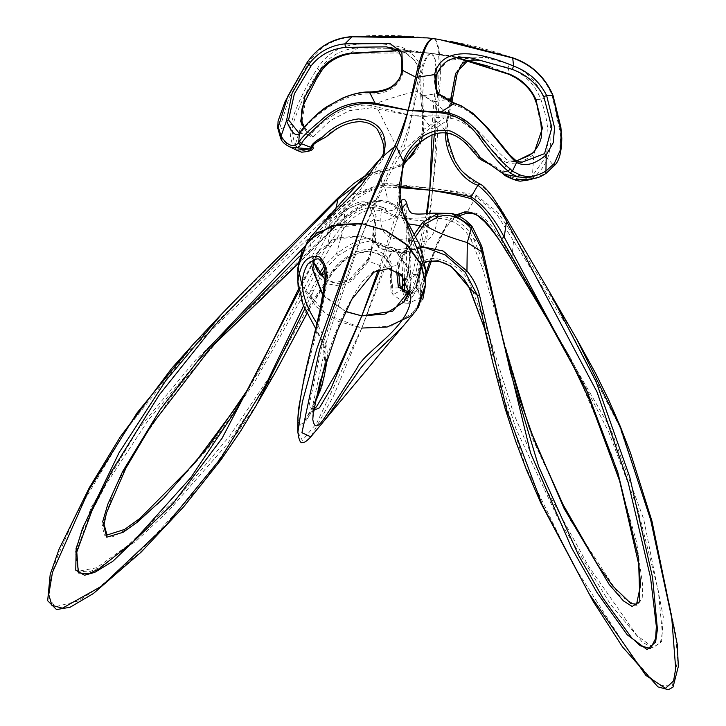 <?xml version="1.0" encoding="UTF-8"?>
<svg xmlns="http://www.w3.org/2000/svg" width="726" height="726" viewBox="0 0 726 726"><rect width="100%" height="100%" fill="white"/><g stroke="black" fill="none" stroke-linecap="round" stroke-linejoin="round"><path stroke-width="0.54" stroke-dasharray="3.63 2.72" d="M323.86 421.18L357.564 372.256C366.739 360.586 381.359 345.875 401.424 328.125M312.815 418.684C322.843 358.345 338.597 317.825 361.82 281.978L373.935 271.07L390.388 268.475L405.244 278.902L410.843 296.771M410.843 296.789L410.843 282.605L410.027 289.71L410.843 282.605L407.395 267.395L396.487 252.33L361.82 235.841L327.163 339.051L312.806 405.244L313.614 410.344M418.33 307.688L416.134 310.565L391.886 325.983L361.82 328.061L333.588 395.87L310.801 436.843M515.868 160.546L515.215 160.31C501.847 150.473 480.303 111.259 455.166 105.397L438.059 95.333L434.838 76.729L435.945 76.339M434.838 76.729L447.261 60.648L469.604 57.799L431.525 53.443L386.141 46.8M521.368 162.452L515.215 160.31M456.636 57.699L431.525 53.443C426.652 53.933 421.924 66.665 417.359 91.648C430.745 100.079 441.962 108.228 451.018 116.106C476.519 119.01 499.488 158.431 509.643 160.972L516.549 160.972M386.459 46.845L401.469 54.622L403.003 72.536L401.414 71.339M403.003 72.536C398.792 87.329 387.43 94.489 368.89 94.026C338.135 92.538 305.219 124.554 301.608 132.159L299.048 133.148L301.608 132.159M410.371 36.3L433.567 38.678C439.421 38.741 442.198 66.13 439.148 93.745L437.887 121.659C437.578 140.1 435.854 162.361 432.696 188.442C429.111 231.576 420.163 282.695 414.247 293.93L424.411 279.909C432.569 260.679 438.985 216.711 467.254 212.019L466.41 213.29M303.822 127.576L311.164 134.818C309.485 133.384 340.63 101.141 371.14 105.588C382.892 100.442 397.775 95.732 415.78 91.44C420.545 66.483 425.799 53.824 431.525 53.443L397.467 50.648M299.021 133.167L311.055 134.936L304.357 126.941M307.779 264.119C322.299 249.172 330.72 269.373 326.482 285.49C322.598 307.806 316.826 332.68 309.149 360.123C305.446 373.699 302.089 389.163 299.076 406.515C295.999 428.603 301.517 425.3 304.439 421.18L315.002 402.485M327.063 358.898C328.352 349.369 324.994 337.554 316.99 323.469M298.132 286.525C299.638 308.931 322.943 334.151 324.84 349.796C326.6 366.975 324.731 381.558 319.249 393.574L309.548 415.39C305.537 421.134 299.33 434.266 297.887 418.031M297.887 432.242L302.397 440.428L316.636 423.276L361.82 328.061L338.289 321.4L316.618 307.016L302.379 287.505L297.887 267.722L298.068 263.856M313.732 409.546L308.831 406.678L321.382 348.135L356.094 249.98L361.82 235.841L338.597 237.647L319.867 249.644L314.249 259.581M322.925 295.482L345.585 311.599M275.78 371.594L227.401 443.985L169.104 510.269L136.379 540.87L99.48 567.569L88.871 571.979L77.682 571.053L75.368 549.337L91.521 506.911L138.357 429.002L196.483 359.016L327.517 233.364C343.679 217.818 364.978 194.468 388.274 201.61L388.274 203.044L389.435 201.955L405.625 215.894L410.998 247.339L407.086 277.622L401.705 289.946L393.038 294.638L391.314 270.753C392.294 257.694 373.709 248.065 359.951 252.63C349.342 255.498 340.639 261.396 333.833 270.317L308.423 310.501L320.828 289.747L334.586 270.517L333.833 270.317L333.615 269.264C340.675 260.08 349.605 253.918 360.386 250.779C374.398 245.842 392.947 255.225 391.641 268.529L391.65 288.204L401.079 287.714L406.524 276.252C404.89 282.115 403.075 285.935 401.079 287.714L410.335 277.84L406.27 270.181L406.769 238.7C386.913 241.722 378.437 232.465 381.35 210.912C368.826 207.79 357.628 211.974 347.763 223.472L330.475 246.758L254.572 382.139L211.184 444.92L160.101 502.083L130.489 527.267L113.401 536.414L104.39 535.171L102.312 526.105L114.318 489.27L132.867 454.113L176.799 388.909L227.492 329.577L197.681 361.376L148.313 420.118L106.141 484.188L88.409 518.128L75.604 553.929L78.789 571.18L96.73 567.723L127.83 545.498L181.954 492.954L229.843 435.809L270.916 374.761L307.116 309.276L333.615 269.264M304.838 308.804L313.233 291.09L308.423 310.501L307.116 309.276M308.423 310.501L307.034 313.233M389.435 201.955C366.113 195.33 344.169 218.49 327.508 234.117L327.517 233.364L327.508 234.117L298.096 263.52M212.382 346.084L197.699 361.357L212.237 346.248M327.517 233.364L331.718 216.348L329.595 214.37L354.524 193.67L384.217 183.07L384.063 184.576L388.274 201.61C419.492 214.125 411.606 257.939 407.086 277.622L411.016 293.513C417.205 282.305 427.714 231.394 432.696 188.442C449.693 190.421 464.241 192.671 476.32 195.203L476.165 196.71C464.132 193.733 449.639 190.974 432.696 188.442L384.063 184.576L355.722 195.53L331.718 216.348L187.48 352.618L126.723 428.939L75.649 515.26L55.757 560.744L49.214 584.575L48.615 596.881L54.958 606.854L78.744 600.838L99.444 587.053L136.869 554.873L202.382 483.861L257.648 403.003M324.958 273.348L333.833 270.317M319.513 274.038L310.937 290.137L313.233 291.09L321.337 274.936M299.421 256.441L337.182 217.029C350.195 201.247 365.223 191.228 382.239 186.981L398.837 187.553M426.353 214.152L412.259 274.709L410.126 278.022L411.161 278.14L415.49 275.136L427.333 214.043M368.381 176.01L403.311 165.356M420.835 141.67L423.312 131.333L422.541 130.154L423.83 129.355C423.539 150.627 401.714 171.663 377.665 171.445C362.573 176.3 349.333 185.23 337.953 198.234L338.053 199.015M423.312 131.333L422.904 117.803L422.369 117.303L420.717 96.004L422.432 95.787L423.803 116.06L423.83 129.355L435.664 121.369L437.887 121.659L447.216 132.994L447.77 120.226L446.481 120.906L445.392 132.74M421.643 96.231L420.717 96.004L420.762 94.788L421.715 95.079L416.688 62.418L405.299 52.608L387.611 48.333L358.054 47.889C341.238 49.069 328.388 56.528 319.504 70.268L321.182 71.239C328.488 61.102 338.434 55.103 351.03 53.252L426.198 52.789L431.525 53.443C435.827 53.052 437.061 78.381 433.867 101.341L421.715 95.079L422.904 117.803L423.803 116.06M314.957 259.4L238.627 406.079M329.831 231.757L332.281 226.612L344.587 211.81L344.859 210.123L332.281 226.612L329.831 231.757L344.088 226.367C362.573 225.414 372.692 222.601 374.462 217.909L376.186 216.303L372.592 205.621L364.434 201.801L344.351 210.195L331.873 226.503L298.477 289.148M337.953 198.234L222.573 313.051M298.84 291.235L313.659 261.895M387.611 48.333C400.825 48.424 410.725 53.978 417.305 64.995C422.45 80.604 420.808 86.24 420.762 94.788L422.487 94.643L422.432 95.787L437.587 93.536L451.336 99.598L451.518 98.464L452.461 98.845M350.613 53.116L358.054 47.889L357.818 44.25C373.826 42.58 388.936 43.769 403.166 47.807C419.283 55.866 425.726 71.475 422.487 94.643M317.326 68.562L319.504 70.268C306.944 89.443 298.123 107.439 293.05 124.255L290.827 124.609C295.736 107.094 304.575 88.409 317.326 68.562C326.718 53.706 340.213 45.602 357.818 44.25M293.05 124.255C291.879 131.134 292.642 137.895 295.355 144.538L292.914 145.282C290.246 138.367 289.556 131.47 290.827 124.609L279.365 129.473L281.624 138.612L290.046 146.997M302.143 122.322L295.355 144.538C302.052 155.228 313.768 149.52 312.806 146.933L312.806 146.951M296.644 150.137L292.914 145.282M311.164 134.818L313.006 137.087L313.124 145.518C314.113 142.632 318.224 139.819 325.448 137.069C334.405 128.311 345.494 123.039 358.698 121.26C388.256 123.91 388.183 153.095 381.105 161.589L352.164 200.639L326.337 225.133L312.806 254.944L313.614 262.095M312.815 146.834L313.124 145.518M302.089 285.899L326.364 314.412L361.82 328.061L383.664 267.25C386.704 259.309 389.744 254.173 392.793 251.849L378.763 247.648L376.476 244.226C372.22 234.035 358.88 237.248 336.456 253.855L344.088 226.367L344.587 211.81C355.468 203.344 363.971 201.964 370.079 207.681L372.592 205.621L383.137 207.427L388.138 212.183C393.919 215.958 400.18 218.045 406.896 218.462L411.007 277.913L420.808 294.892L418.956 272.132C420.236 244.925 464.64 262.776 471.392 287.423L488.453 333.17L513.763 413.992L547.458 491.429L588.477 566.135L636.856 635.477L652.955 647.347L660.361 642.855L662.339 632.809L658.319 590.882L637.718 508.908L608.687 431.852L570.618 358.299L555.29 332.317M370.079 207.681L374.462 217.909L374.199 221.394L375.714 219.833L376.186 216.303M404.328 277.913L404.318 275.254C404.291 264.899 403.429 257.676 401.741 253.601L396.813 249.889L392.793 251.849C390.479 254.272 387.929 259.472 385.143 267.44L368.699 261.287C372.129 248.247 373.963 234.943 374.199 221.394L374.199 221.321M324.894 279.383L338.951 283.839L351.938 279.274L369.47 258.456C373.409 245.533 375.487 232.656 375.714 219.833C383.528 222.773 390.352 220.722 396.196 213.68L399.037 214.052L401.16 208.507M380.143 158.84L381.105 161.589M324.912 279.065L333.098 282.741L349.043 279.982L367.991 259.064L368.699 261.287L351.928 281.026L339.65 286.108L325.402 283.385L314.04 272.749L308.913 257.766L311.064 241.558L320.057 226.122M434.329 134.029L435.455 101.549L433.867 101.341L431.798 128.647L432.043 134.882M422.904 117.803L431.798 128.647L434.339 128.983L446.481 120.906L450.292 101.704M398.946 186.328L382.439 185.139L379.498 172.244L378.264 170.655L397.503 165.737L404.291 162.306M382.239 186.981L382.439 185.139C364.116 188.96 348.126 198.833 334.459 214.751L302.27 249.118M335.321 210.976L334.459 214.751L337.182 217.029M248.882 387.775L260.516 368.2L327.544 245.125L331.401 228.191M330.475 246.758L327.544 245.125L345.658 221.575L332.281 226.612M406.76 203.589L406.769 238.7L408.302 238.908C424.792 246.722 434.584 239.861 437.678 218.335L429.683 219.306C421.47 221.003 413.874 220.722 406.896 218.462L429.447 217.628L437.615 216.321L437.678 218.335C452.452 218.807 463.56 225.931 471.002 239.716L473.416 238.409L484.741 265.834L503.653 342.844M570.618 358.299L535.87 298.114L578.386 376.004L612.481 456.708L636.611 542.168L642.828 586.372L642.238 597.425L637.138 606.183L619.46 595.302L570.364 520.17L532.512 438.722L481.991 266.723L484.741 265.834L481.692 246.295L472.299 226.911M400.226 202.109L403.465 206.429L406.896 218.462C400.561 218.962 394.245 217.41 387.956 213.807L381.35 210.912L381.468 208.925L388.138 212.183L387.956 213.807M399.708 203.135L378.346 269.927M446.154 99.68L435.455 101.549L436.535 90.369M436.943 74.079L435.164 59.233L431.525 53.443L456.581 57.699M481.991 266.723L471.002 239.716M381.468 208.925C367.946 205.24 356.012 209.451 345.658 221.575L347.763 223.472M379.988 269.373L399.037 214.052L408.375 223.88M490.041 66.647L509.207 74.007M314.349 259.391L332.354 239.834L361.82 235.841C376.676 196.9 389.054 168.849 398.973 151.698C403.357 143.675 407.631 131.66 411.796 115.661L417.359 91.648L415.78 91.44L411.796 115.661C408.938 131.833 405.689 143.984 402.05 152.097C391.305 169.149 377.901 197.064 361.82 235.841L396.632 251.949L407.595 266.905L411.052 282.069L408.792 293.767M437.615 216.321C453.668 216.529 465.602 223.898 473.416 238.409L481.692 246.295M345.667 311.427L323.006 294.965M421.434 264.582L397.213 204.732L402.685 164.43C406.025 155.455 423.285 128.52 450.801 133.393C461.999 138.385 471.319 146.343 478.752 157.27C488.317 162.234 495.486 166.535 500.268 170.174L502.701 171.953C506.367 174.893 520.624 184.032 532.421 175.783L545.471 157.515C550.136 140.644 548.593 121.278 540.861 99.435C534.681 83.708 523.764 73.117 508.118 67.663L509.625 74.152C521.549 79.234 530.152 87.674 535.443 99.471L541.886 129.564L533.819 154.475L533.401 152.387M378.246 107.248L371.14 105.588L371.095 107.838L377.792 109.163L378.246 107.248L411.796 115.661L377.792 109.163L398.973 151.698L402.05 152.097C412.55 141.779 426.625 130.381 444.285 117.921L411.796 115.661L444.684 115.997L444.285 117.921L450.202 118.265L451.018 116.106L444.684 115.997M371.095 107.838L349.633 110.624L330.43 120.48L313.006 137.087C310.701 137.731 306.88 133.33 301.562 123.874L305.945 98.482L321.182 71.239M451.518 98.464L455.928 73.326L465.13 58.144L485.376 57.436L509.516 64.233C525.942 70.068 537.403 81.466 543.901 98.418C551.76 120.988 553.003 140.989 547.631 158.45C544.936 165.12 540.462 171.336 534.218 177.08L532.421 175.783L533.819 154.475C523.274 161.844 514.471 164.584 507.401 162.697L509.643 160.972M503.3 174.149L502.701 171.953L507.401 162.697C496.439 160.727 474.505 121.142 450.202 118.265M535.906 99.426L540.861 99.435L543.901 98.418M414.301 234.235L397.721 262.177L396.668 271.361M409.255 292.369L415.916 287.514L409.319 292.179M424.247 277.813L420.835 294.938C421.497 294.638 418.285 296.861 424.819 279.419L424.411 279.909L424.247 277.813L425.754 273.584M456.3 214.905L447.851 221.466L429.883 260.906M509.516 64.233L508.118 67.663L481.147 60.657L468.007 60.394M492.546 361.466L525.642 467.054L573.377 564.946L632.473 657.084L650.233 677.449L660.633 685.598L672.34 685.898L677.721 660.215L675.461 632.981L653.01 526.395L619.396 426.117L570.999 332.417L496.684 214.097L476.165 196.71L467.254 212.019C487.073 210.567 499.67 238.391 511.921 257.666L510.75 258.256M425.046 261.796L417.55 274.21L418.076 288.594L419.837 298.241L424.411 279.909M476.32 195.203L497.972 212.564L515.814 238.908L513.627 240.315L511.921 257.666L610.43 428.24L643.69 519.09L663.292 616.719L661.595 641.512L652.883 647.937L642.41 642.256L610.502 604.368L558.285 518.854L515.986 428.812L486.03 333.906L488.453 333.17M471.392 287.423L469.668 288.222M486.03 333.906L484.551 328.497M384.217 183.07L432.696 188.442C435.001 162.252 435.999 139.891 435.664 121.369L437.587 93.536C440.727 65.93 438.722 38.65 433.567 38.678L450.41 41.264M408.393 303.296L414.247 293.93L411.016 293.513L404.763 303.06L408.393 303.305L404.772 292.115M412.613 249.817L413.294 249.082L404.509 252.24L392.793 251.849C400.915 252.929 407.304 252.285 411.987 249.916L406.85 248.437L401.741 253.601L399.872 253.356C401.569 257.431 402.431 264.654 402.458 275.009L402.458 275.807M402.812 290.917L404.754 303.051L393.038 294.638L390.978 291.353L390.171 269.727L391.314 270.753L398.71 273.357M515.814 238.908L576.244 338.216M310.937 290.137L303.559 305.991M193.543 343.979L329.595 214.37M392.793 251.849L397.34 249.98L399.872 253.356L393.791 248.138L377.937 245.433C379.526 248.628 384.481 250.769 392.793 251.849M512.375 57.935L512.719 58.053C488.68 48.996 462.299 42.535 433.567 38.678C404.954 34.984 377.874 34.394 352.346 36.917L351.992 36.799M324.622 269.655L338.062 255.616L336.456 253.855L323.959 266.406M376.476 244.226L376.603 244.508C375.061 241.531 373.609 240.17 372.266 240.433L376.476 244.226M554.655 165.31L553.611 165.61L559.819 151.144L560.418 133.648L552.114 95.36C544.427 77.065 531.296 64.632 512.719 58.053M352.346 36.917C333.388 38.551 318.732 47.326 308.368 63.244L289.066 97.874L279.365 129.473L277.777 128.203M420.372 246.359L413.294 249.082M411.987 249.916L425.227 247.43L406.841 248.437L396.813 249.907M338.062 255.616L358.181 243.709L372.266 240.433L393.791 248.138M425.754 270.716L418.421 290.827L404.291 294.874L397.966 282.632L398.647 265.235L385.143 267.44L361.82 328.061M409.763 316.509L422.831 299.239M546.133 173.314L553.611 165.61L547.631 158.45L545.471 157.515M281.624 138.612L280.581 137.976M534.508 178.324L545.653 173.396M397.721 262.177L399.536 264.092L408.693 247.031L415.644 236.685M400.779 274.237L404.318 275.254L417.55 274.21L419.61 273.049L422.704 264.536L425.173 262.585M507.71 220.604C499.57 205.031 490.622 193.18 480.875 185.048C463.678 179.83 446.535 153.658 446.681 132.368L447.162 119.137L447.77 120.226L451.808 102.293M447.162 119.137L451.336 99.598L452.253 100.043M482.972 251.768L482.109 248.056M534.218 177.08L530.089 179.703M503.1 174.004L502.501 171.826M500.822 172.153L500.268 170.174M402.685 164.43L403.955 163.268M429.683 219.306L429.447 217.628L433.177 213.126M454.676 103.237L455.166 105.397M368.89 94.026L369.588 92.365M391.641 268.529L390.171 269.727C392.212 257.957 371.667 249.036 362.955 252.503C360.495 252.775 352.5 254.263 342.318 262.413L334.586 270.517M377.665 171.445L378.255 170.655L370.496 173.06M374.344 219.588L372.075 241.74C372.438 245.334 371.077 251.105 367.991 259.064L369.47 258.456M418.956 272.132L419.61 273.049C419.955 286.144 420.545 293.567 421.37 295.328L421.407 296.353L419.837 298.241L408.402 303.314M552.767 95.36L552.114 95.36M308.368 63.244L306.844 62.953M480.313 184.195L480.875 185.048M312.806 419.093L312.806 405.244M511.204 161.29L521.431 162.47M304.475 421.134L309.585 413.067L315.492 400.135M324.549 366.657L324.921 361.975L323.115 345.24L315.756 328.687M297.887 280.79L297.887 281.906M312.806 405.317L313.496 409.827L316.59 406.614L304.566 421.035M307.751 264.164L319.867 249.644L314.322 259.563M307.08 313.305L308.541 310.438M298.059 263.919L327.898 234.189C338.225 223.127 350.014 213.834 363.245 206.311L372.084 202.708C376.059 200.875 381.449 200.984 388.274 203.044C399.527 206.402 408.856 222.365 408.811 229.988C410.235 254.59 409.473 270.008 406.524 276.252M418.784 143.385L422.541 130.154L422.369 117.303M383.137 207.427L364.434 201.801C358.054 201.583 351.357 204.387 344.351 210.195M312.806 254.998L313.623 262.059M426.198 52.789L387.766 48.352M260.525 368.182L238.618 406.133M378.763 247.648L375.641 241.114L374.525 217.501M503.572 342.49L493.063 300.301M260.516 368.2L249 387.557M435.645 54.014L456.454 57.726M426.688 52.844L397.621 50.775M511.149 161.281L516.458 160.918M403.783 302.08L415.898 287.56M312.806 254.935L312.806 269.119M481.157 60.648L436.108 54.087M458.741 216.003L452.116 220.45L445.337 228.472L436.471 246.767L431.471 260.707M425.754 276.987L424.819 279.419M570.609 358.29L555.481 332.653M397.34 249.98L396.813 249.889M420.826 247.43L412.631 249.808C409.21 251.568 406.642 252.367 404.917 252.194M404.509 252.24L403.638 252.476L408.693 246.985M468.352 60.485L481.075 60.648M408.693 247.031C407.74 249.581 403.529 251.359 399.536 264.092L398.737 272.658M393.782 248.138L397.331 249.998M383.137 207.436L388.655 210.023L392.82 210.767L394.499 209.75L399.699 203.071M510.541 372.384L493.072 300.346"/><path stroke-width="1.09" d="M401.424 328.125L323.86 421.18C330.058 413.212 336.846 403.42 344.224 391.804L358.172 371.812C364.806 360.704 381.921 347.718 403.239 326.019M312.806 419.347L313.224 413.285L319.957 382.166L337.327 330.738L351.729 299.466L373.89 272.177L388.365 268.611L401.287 274.682L410.843 296.789C410.281 327.771 364.234 350.685 356.702 368.79L332.481 406.188C325.257 415.408 315.692 436.29 312.806 419.501L312.815 418.684M313.614 410.344L319.458 407.821L330.902 388.537L361.82 315.883L392.739 311.173L410.027 289.738L403.765 302.098L385.034 314.086L361.82 315.883L336.701 372.12L316.59 406.614L313.732 409.546M297.887 280.79L297.887 267.703L302.388 249.063L316.627 233.182L338.298 224.325L361.82 223.662L316.618 349.496L302.379 402.004L297.887 432.269C298.967 440.673 300.673 444.003 303.023 442.27C304.158 442.942 306.753 441.136 310.81 436.843L301.943 432.732L319.476 349.868L361.82 223.662L385.279 230.523L406.887 245.089L421.071 264.718L425.545 284.538L416.134 310.565L403.084 326.21M439.067 39.44L512.375 57.935C531.441 64.569 544.899 77.047 552.767 95.36L561.171 132.413L560.617 149.356L554.383 163.368L545.943 171.046L546.242 154.838C534.998 164.366 525.107 166.916 516.585 162.488L512.384 171.191L510.469 169.14C502.301 162.715 492.6 151.906 481.347 136.706C471.038 121.786 457.716 113.501 441.372 111.84L454.612 103.21L439.221 94.198L435.872 88.962L434.656 81.33L435.954 76.312L434.52 74.606L437.097 93.472L453.786 103.464C479.813 109.553 502.338 151.407 516.585 162.488L515.215 160.31M468.796 57.708L472.372 58.162L512.275 69.369L513.591 66.057C528.555 71.665 539.563 81.466 546.614 95.478L554.573 127.694L553.239 142.732L546.242 154.838L544.554 153.649L521.431 162.452L515.868 160.546M512.719 58.053L513.591 66.057C484.015 53.751 442.424 42.77 434.52 74.606L417.078 77.255C422.723 51.355 428.222 38.496 433.567 38.678C427.496 38.405 421.497 51.192 415.571 77.056L402.621 70.404L401.886 52.354L390.016 43.551L344.932 43.832L345.449 47.39L386.459 46.845M512.275 69.369C526.586 74.624 537.104 83.744 543.838 96.739L551.878 127.667L544.554 153.649M545.653 173.396L545.943 171.046C536.514 176.645 527.802 177.906 519.807 174.821L512.384 171.191L509.888 172.906L517.792 176.899L534.508 178.324C537.739 178.024 541.623 176.345 546.161 173.296L546.133 173.314M312.815 146.834L310.456 148.894L297.143 147.823L300.628 145.327L301.426 143.694C303.187 139.936 309.875 132.885 321.5 122.54C337.018 107.92 354.76 101.794 374.716 104.145L408.193 110.316L441.109 112.893L441.372 111.84L408.193 110.316L417.078 77.255L415.571 77.056L408.193 110.316C403.62 125.38 399.019 137.523 394.399 146.734C384.462 167.216 373.609 192.853 361.82 223.662L331.773 225.741L307.506 241.168L298.096 267.186L302.089 285.899M516.549 160.972L534.263 152.279L542.431 128.321L535.906 99.426C530.434 87.61 521.54 79.143 509.207 74.007L456.636 57.699M401.414 71.339L402.621 70.404C398.737 85.586 387.729 92.91 369.588 92.365L375.033 103.092L374.716 104.145M288.576 119.917L299.021 133.139L299.702 132.958L299.321 133.856C295.373 136.642 291.108 132.223 286.543 120.616L281.026 136.143L278.267 126.986L287.741 96.367L306.844 62.953C317.425 47.063 332.472 38.351 351.992 36.799L344.932 43.832C329.94 45.493 317.934 52.263 308.913 64.151L292.115 93.109L286.543 120.616L288.576 119.917L294.375 93.736L310.964 66.048C319.549 55.067 331.047 48.851 345.449 47.39M320.057 226.122L380.696 158.313L394.399 146.734L396.596 147.024C400.561 137.722 404.418 125.489 408.193 110.316L375.033 103.092C354.243 100.297 336.02 106.214 320.357 120.834C308.868 130.371 301.898 137.205 299.457 141.334L298.685 143.031L299.321 133.856C303.432 125.19 337.762 90.841 369.588 92.365L369.334 91.966C383.292 91.712 391.123 87.338 393.193 85.423C398.492 81.058 401.233 76.357 401.414 71.302C402.032 62.853 401.75 57.39 400.561 54.913C397.921 52.644 403.629 51.119 386.123 46.791L386.776 46.891M306.916 62.844L310.964 66.048M351.992 36.799L427.106 37.879M397.467 50.648L350.613 53.116C337.536 54.895 327.245 60.839 319.739 70.948L304.693 97.003L300.664 121.496L303.822 127.576M315.002 402.485C321.083 390.252 325.103 375.723 327.063 358.898M316.99 323.469C301.381 299.629 298.304 279.864 307.733 264.173L307.779 264.119M308.087 263.765L307.751 264.164C314.639 258.964 318.641 257.585 319.749 260.026L322.453 262.794C324.976 268.112 325.675 275.045 324.567 283.603L319.767 311.245L304.303 377.121L298.44 409.591L297.887 418.031C304.521 358.027 321.591 320.139 325.475 282.387C327.417 270.898 325.448 262.422 319.567 256.968C307.706 254.1 300.482 262.358 297.878 281.724L298.132 286.525M314.249 259.581L312.597 269.655L322.925 295.482M345.585 311.599L361.82 315.883L379.988 269.373M307.034 313.233L275.789 371.585L307.08 313.305M298.096 263.52L212.382 346.084M303.559 305.991L265.544 385.197L220.631 458.551L165.809 525.56L101.341 586.345L62.4 608.188L51.882 605.284L48.76 594.658L52.453 572.415L89.198 489.406L137.032 412.922L193.189 344.36L171.799 368.254L120.398 436.707L89.298 487.727L59.051 549.21L50.194 574.466L47.662 600.729L56.519 609.559L70.068 607.263L93.418 593.505L141.125 552.132L183.796 506.648L221.022 459.803L240.642 431.053L256.142 405.625L304.838 308.804M320.956 275.662L324.958 273.348M249 387.557L239.38 402.776L194.078 463.832L139.973 518.355L124.681 529.399L106.994 535.026L104.072 524.308L106.486 512.874L125.97 467.98L150.999 425.754L210.667 348.017L227.501 329.568L299.421 256.441M398.837 187.553L429.765 190.139L426.353 214.152M403.311 165.356L420.835 141.67M298.477 289.148L262.122 362.465L238.609 406.124L190.947 477.445L132.894 542.004L98.564 569.157L88.626 573.731L78.344 572.896L76.774 552.069L92.302 509.806L112.085 470.639L159.239 394.917L214.442 325.693L338.053 199.015L337.953 198.234L338.053 199.015L368.381 176.01M222.573 313.051L165.682 380.769L119.191 452.48L82.455 528.474L76.148 549.146L75.767 570.173L84.506 575.237L94.761 572.36L112.757 561.361L172.806 503.808L222.083 438.259L298.84 291.235M313.659 261.895L314.957 259.4M296.961 150.355L301.707 152.197C310.746 151.38 314.449 149.638 312.806 146.97L310.438 149.002L296.644 150.137M313.124 145.518L310.828 147.36L310.438 149.002M312.806 146.933L313.024 145.98C312.126 145.381 314.44 143.458 319.975 140.2L325.847 137.069L333.86 130.916C341.583 125.162 350.25 122.077 359.869 121.65C367.374 121.995 373.182 124.554 377.302 129.328C385.089 143.884 386.041 153.712 380.161 158.812L380.143 158.84M313.614 262.095L324.894 279.383M299.457 141.334L301.426 143.694L310.828 147.36C311.481 144.465 315.501 140.917 322.898 136.724C332.889 126.687 344.723 120.752 358.399 118.919C389.163 120.933 388.265 149.964 380.696 158.313L361.003 185.584L340.848 206.139L320.574 225.496M432.043 134.882L429.765 190.139L398.946 186.328M338.053 199.015L335.321 210.976M302.27 249.118L203.825 353.072L160.455 409.264L122.64 471.528L107.82 504.216L102.738 521.504L106.731 537.195L123.166 532.258L137.559 522.012L163.659 498.09L209.451 445.31L248.882 387.775M280.581 137.976L280.554 137.931C281.697 141.588 284.864 144.61 290.046 146.997L297.143 147.823L295.437 145.254C290.727 146.661 285.926 143.621 281.026 136.143L280.554 137.931L277.768 128.139L278.267 126.986M427.333 214.043L429.765 190.139C447.125 192.826 460.856 195.675 470.956 198.67C482.064 206.629 492.219 219.96 501.439 238.672L504.207 237.121C494.243 218.09 483.217 204.659 471.147 196.837C461.001 194.332 447.198 192.1 429.765 190.139L434.329 134.029M501.439 238.672L535.861 298.114M503.653 342.844L529.227 427.478L564.12 508.572L609.15 584.412L623.38 600.856L632.192 606.482L639.842 601.482L638.526 557.577L617.753 472.19L587.071 391.432L504.207 237.121L506.539 221.221L507.71 220.604L549.881 292.56L507.719 220.586L493.09 197.49C487.019 189.513 482.745 185.066 480.267 184.168L480.313 184.195M401.16 208.507L406.696 203.18C405.072 198.343 402.921 197.989 400.226 202.109L399.708 203.135M433.177 213.126L433.304 213.099C418.348 214.733 410.744 214.306 410.48 211.838C409.582 212.11 408.321 209.233 406.687 203.198L406.76 203.589M436.535 90.369L436.943 74.079M378.346 269.927L361.82 315.883L345.667 311.427M456.581 57.699L490.041 66.647M323.006 294.965L312.806 269.137L314.349 259.391M408.792 293.767L403.765 302.098M533.401 152.387L534.263 152.279M300.664 121.496L302.143 122.322M408.375 223.88L420.254 225.695L414.301 234.235M396.668 271.361L398.374 287.269L409.255 292.369M415.916 287.514L421.434 264.582M555.29 332.317L510.75 258.256C497.945 238.772 484.523 210.948 464.767 211.883L456.3 214.905M429.883 260.906L425.754 273.584M468.007 60.394L455.629 73.308L450.746 98.908L446.154 99.68M452.461 98.845L450.746 98.908L450.292 101.704M445.392 132.74L445.573 134.274C445.229 155.028 461.409 180.357 477.871 185.212L471.147 196.837L470.956 198.67M510.768 258.293L510.696 258.311C502.927 244.48 494.224 232.256 484.587 221.639L479.106 216.892C476.102 214.07 471.873 212.872 466.41 213.299L464.767 211.883M555.481 332.653L510.75 258.256M425.173 262.585L428.413 261.233L438.186 261.115L445.219 263.366L451.073 266.56L463.751 278.684L469.668 288.222L451.227 266.297L438.096 260.725L425.046 261.796M469.404 288.331L484.551 328.497L469.668 288.222L477.454 295.509L493.09 363.708M486.03 333.906L481.701 313.287L483.652 312.897L479.441 294.965L477.454 295.509L465.339 272.395L466.954 271.052L443.078 250.978L420.372 246.359M402.458 275.807L402.812 290.917M404.772 292.115L404.328 277.913M576.244 338.216L620.285 427.006L650.641 519.798L671.777 618.271L675.697 668.61L673.592 680.906L665.515 688.312L645.877 675.434L588.795 593.26L541.968 504.252L506.902 410.807L483.652 312.897M219.796 315.973L193.543 343.979M324.622 269.655L321.337 274.936L319.195 273.847M479.441 294.965C477.055 286.053 472.898 278.085 466.954 271.052L467.308 242.602L481.683 251.768L530.579 453.051L571.525 547.731L597.153 592.779L627.191 634.742L647.048 649.57L655.587 642.093L657.42 629.297L652.574 577.524L629.723 476.891L596.282 382.148L549.881 292.56L577.261 339.977L595.42 372.964L608.615 399.745L620.358 426.607L630.368 452.561L651.948 521.087L677.267 644.298L678.338 666.441L673.029 687.068L668.383 689.7L657.965 686.878L622.536 646.957L593.015 601.101L540.616 502.546L526.468 469.776L515.678 441.236L504.942 408.003L493.081 363.699M323.959 266.406L319.286 273.675M424.928 247.403L445.319 255.017L465.339 272.395M554.383 163.368L554.655 165.31M277.777 128.203L278.076 121.051L285.1 101.558L306.862 62.899C317.77 46.773 332.862 38.015 352.128 36.609L410.371 36.3M361.82 328.061L387.13 327.027L409.763 316.509M422.831 299.239L425.754 284.011L421.271 264.219L407.032 244.707L385.361 230.323L361.82 223.662C374.407 192.962 385.996 167.416 396.596 147.024L403.311 161.299L399.2 203.616L425.754 270.716M441.109 112.893C456.69 114.79 469.504 123.148 479.568 137.976C490.885 153.894 500.332 164.875 507.919 170.9L510.469 169.14M519.807 174.821L517.792 176.899L503.1 174.004M534.418 178.324L530.089 179.712L513.899 179.494L504.18 174.53L501.612 172.498L507.919 170.9L509.888 172.906M295.437 145.254L298.685 143.031L300.628 145.327M543.838 96.739L546.614 95.478L552.114 95.36M504.18 174.53L480.231 157.451C471.945 145 462.035 136.207 450.501 131.061C422.133 125.271 405.988 152.306 403.311 161.299L403.955 163.268L398.883 186.981L403.13 213.653L420.045 245.597L425.763 269.999M415.644 236.685L424.111 224.452C432.179 230.432 446.572 236.485 467.308 242.602L471.138 228.49L480.367 246.459L481.774 246.25M398.71 273.357L400.779 274.237M446.681 132.368L445.573 134.274M447.207 132.922C447.062 137.096 449.675 146.461 455.057 161.027L459.749 168.341C461.845 171.726 470.085 178.532 480.267 184.168L477.871 185.212C488.144 193.452 497.7 205.458 506.539 221.221L596.999 391.931L628.135 482.291L650.55 577.651L656.349 626.447L655.605 638.571L650.514 648.472L640.25 645.759L631.566 637.727L603.097 598.26L578.722 555.59L538.583 466.31L510.541 372.384L483.026 251.695L510.56 372.447M482.972 251.768L481.683 251.768L480.784 248.147L482.173 248.002M530.089 179.703L521.068 181.055C518.636 181.999 504.797 176.345 503.381 174.213L503.3 174.149M472.299 226.911L472.399 226.939C466.428 219.914 459.513 215.404 451.663 213.426L436.707 214.07L438.431 216.684C450.011 213.299 460.919 217.237 471.138 228.49L472.299 226.911L451.663 213.426L433.304 213.099L436.707 214.07L422.605 222.419L424.111 224.452L438.431 216.684M422.605 222.419L420.254 225.695L421.679 227.646M480.367 246.459L480.784 248.147M515.896 160.564L509.77 154.937L487.364 127.522L473.107 113.428L460.937 105.615L454.676 103.237M369.316 91.966L369.334 91.966C366.276 91.848 356.902 92.075 342.708 98.01L327.934 106.096C318.868 110.897 300.328 130.263 299.693 132.958M535.443 99.471L535.906 99.426L535.443 99.471M319.739 70.948L321.191 71.402L316.282 79.161L303.786 104.136C301.589 107.412 301.036 113.456 302.125 122.277L304.357 126.941M451.808 102.293L452.253 100.052L450.574 100.043M410.843 296.217L410.843 296.789M310.782 436.87L323.823 421.234M469.749 57.817C462.253 56.501 455.138 57.345 448.414 60.322C442.987 63.607 438.84 68.934 435.954 76.312M433.032 38.56L427.033 37.87M315.492 400.135L318.877 390.906L324.549 366.657M315.756 328.687L303.259 305.301L297.878 281.724M297.887 432.197L297.887 418.013M212.237 346.248L298.059 263.919M275.78 371.594L257.648 403.003M227.492 329.577L227.002 330.103M404.291 162.306L411.978 155.482L418.784 143.385M219.76 316.046C243.845 290.935 267.477 267.386 290.636 245.406L337.699 198.225L353.571 183.723L365.133 175.783L370.496 173.06M313.623 262.059L317.816 271.751L324.912 279.065M297.007 150.364L290.137 147.024M320.547 225.532L307.506 241.168M535.842 298.068L573.921 367.302L590.202 401.478L619.668 481.039L638.862 564.946L640.586 585.056L636.575 604.15L631.039 603.651L612.898 586.145L597.934 565.273L563.104 504.706L534.599 441.09L520.306 400.77L503.572 342.49M456.454 57.726L509.244 74.415L515.832 77.873C528.719 86.013 533.719 95.396 535.089 99.671C536.913 104.335 540.816 115.071 541.369 130.163C542.612 136.942 539.972 144.338 533.428 152.36L529.209 155.527L516.458 160.918M397.621 50.775L350.903 53.552L343.443 55.303C329.332 60.086 323.233 68.017 321.191 71.393M314.322 259.563L312.806 269.128M466.41 213.299L458.741 216.003M431.471 260.707L425.754 276.987M492.546 361.466L484.541 328.497M450.41 41.264L512.61 57.753M546.161 173.296L554.691 165.274C559.202 161.118 561.57 152.097 561.797 138.203L560.871 127.268L552.949 95.215C544.799 76.602 531.359 64.124 512.638 57.762M425.3 247.439L420.826 247.43M418.33 307.688L425.754 284.057M307.525 241.141L298.068 263.856M439.139 39.449L433.168 38.578M472.408 226.957L481.765 246.25L483.026 251.695M452.253 100.052L457.081 74.043L461.545 64.315L465.557 61.365L468.352 60.485M409.319 292.179L407.222 292.514L403.883 291.698L400.171 286.788L398.737 272.658M500.731 172.08C494.388 167.044 488.28 163.205 482.382 160.555L478.861 158.177L467.408 145.091C456.309 133.303 444.285 129.999 431.326 135.181C410.308 146.915 406.015 158.168 403.955 163.268M425.754 269.827L425.754 284.011M399.699 203.071L399.99 202.554"/></g></svg>
